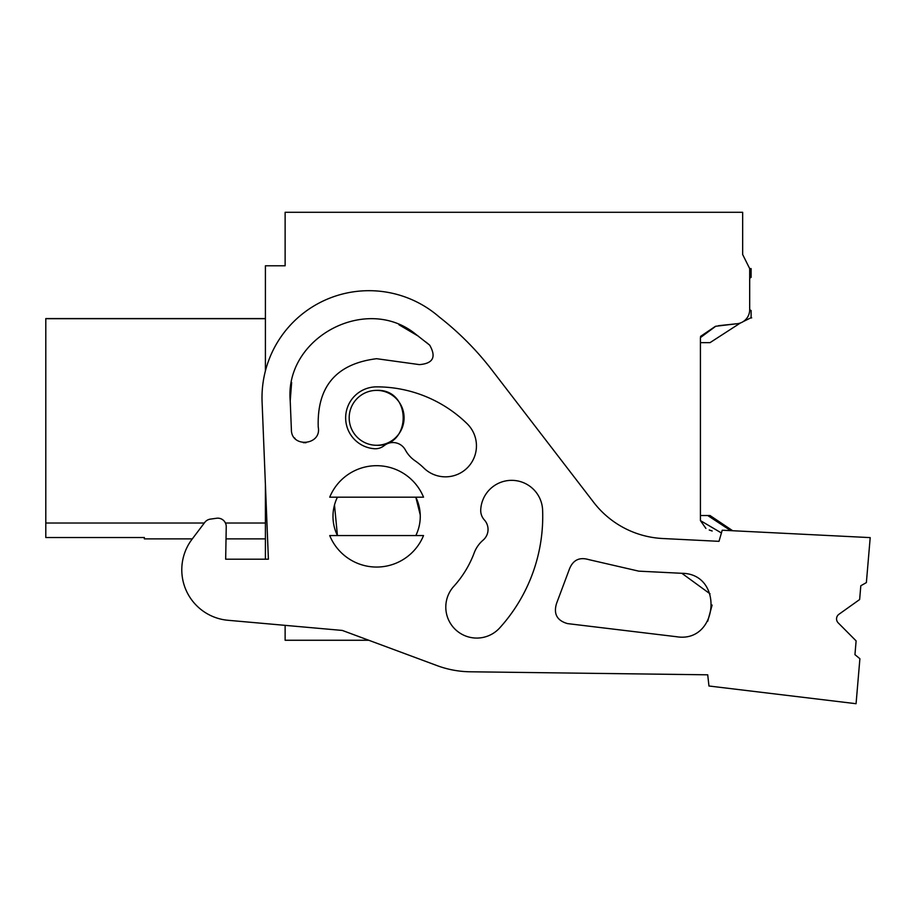 <?xml version="1.0" encoding="UTF-8"?>
<svg xmlns="http://www.w3.org/2000/svg" width="916" height="916" viewBox="0 0 916 916"><rect width="100%" height="100%" fill="white"/><g stroke="black" fill="none" stroke-linecap="round" stroke-linejoin="round"><path stroke-width="1.37" d="M743.22 321.596L751.097 317.692L751.097 310.524L749.689 309.711L749.689 268.606L751.097 268.606L751.097 277.365L749.689 278.178L749.689 309.711A14.084 14.084 0 0 1 736.304 323.806L718.499 325.695M721.419 532.975L700.419 520.597L700.419 337.592L715.728 326.268L736.304 323.806M265.411 370.911L265.411 265.789L285.128 265.789L285.128 212.294L742.658 212.294L742.658 254.522L749.689 268.606L742.658 254.522M265.411 484.782L265.411 559.207L225.668 559.207L268.399 559.207L262.091 401.975A106.989 106.989 0 0 1 439.291 317.028A295.639 295.639 0 0 1 491.869 369.961L593.694 502.357A92.917 92.917 0 0 0 662.703 538.516L719.003 541.333L722.22 530.215L870.2 537.612L866.376 582.599L860.811 585.759L859.643 599.533L838.919 614.293A5.633 5.633 0 0 0 838.186 622.846L856.117 640.891L854.949 654.654L859.895 658.718L856.071 703.706L708.961 686.004L707.713 674.806L470.171 671.783A98.55 98.55 0 0 1 437.138 665.634L368.782 640.261L285.128 640.261L285.128 625.353L227.981 620.281A50.678 50.678 0 0 1 192.051 539.226L204.783 522.383A8.45 8.45 0 0 1 210.359 519.12L216.634 518.25A8.45 8.45 0 0 1 226.241 526.757L225.668 559.207L226.023 538.871L265.411 538.871M45.8 537.532L144.35 537.532L45.8 537.532L45.8 318.585L265.411 318.585M144.35 537.497L144.35 538.871L192.314 538.871M265.411 318.699L45.8 318.699M265.411 523.025L225.439 523.025M204.302 523.025L45.8 523.025M404.082 417.948A27.457 27.457 0 0 1 376.625 445.279A27.457 27.457 0 0 1 349.179 417.833A27.457 27.457 0 0 1 376.625 390.376A27.457 27.457 0 0 1 404.082 417.707M333 517.62A43.636 43.636 0 0 1 337.431 497.182A43.636 43.636 0 0 0 337.431 535.562L334.489 505.014M700.419 520.597L705.904 528.418M709.224 529.986L712.179 530.994M715.419 326.336L700.511 336.424M376.625 390.376C412.04 388.693 412.04 446.962 376.625 445.279M418.761 527.753A43.636 43.636 0 0 1 415.83 535.562A43.636 43.636 0 0 0 420.249 515.124A43.636 43.636 0 0 1 418.761 527.753M420.249 514.952L415.818 497.182A43.636 43.636 0 0 1 420.066 512.204M329.726 535.562L423.535 535.562A50.678 50.678 0 0 1 329.726 535.562M329.726 497.182L423.535 497.182A50.678 50.678 0 0 0 329.726 497.182M333 517.403L333.046 514.105M437.138 665.634L342.321 630.437L227.981 620.281M707.713 674.806L470.171 671.783M415.83 497.182A43.636 43.636 0 0 1 420.249 515.124M542.615 510.155A166.105 166.105 0 0 1 499.724 627.895A30.972 30.972 0 0 1 456.317 630.357A30.972 30.972 0 0 1 453.225 586.984A104.172 104.172 0 0 0 474.213 552.852A30.972 30.972 0 0 1 483.11 540.142A14.084 14.084 0 0 0 484.381 519.967A14.084 14.084 0 0 1 480.728 509.8A30.972 30.972 0 0 1 511.849 480.35A30.972 30.972 0 0 1 542.615 510.155M376.625 386.861A129.511 129.511 0 0 1 467.114 423.707A30.972 30.972 0 0 1 467.641 467.504A30.972 30.972 0 0 1 423.845 468.03A67.578 67.578 0 0 0 415.04 460.782A30.972 30.972 0 0 1 405.364 449.962A14.084 14.084 0 0 0 384.147 445.645A14.084 14.084 0 0 1 374.255 448.714A30.972 30.972 0 0 1 345.675 416.643A30.972 30.972 0 0 1 376.625 386.861M676.466 636.712C718.465 643.65 724.43 573.553 681.859 573.302L638.773 571.149L588.622 559.584C579.473 556.917 573.107 559.997 569.512 568.836L556.539 603.484C553.379 613.915 557.043 620.624 567.531 623.601L676.466 636.712C718.465 643.65 724.43 573.553 681.859 573.302L710.049 593.843M290.223 400.853L291.391 429.799C291.368 448.267 321.871 445.302 318.241 427.131C316.844 386.541 336.309 363.721 376.625 358.706L419.391 364.614C433.05 363.549 436.485 357.057 429.684 345.149L415.532 334.054C366.285 294.025 284.441 337.649 290.223 400.853L291.632 382.487M638.773 571.149L588.622 559.584L638.773 571.149M569.512 568.836L556.539 603.484M707.725 621.231L712.11 605.064M294.494 437.882L295.089 438.558M303.276 442.68L306.059 442.726M318.241 427.131C316.856 386.529 336.309 363.721 376.625 358.706L419.391 364.614L376.625 358.706C336.309 363.721 316.844 386.541 318.241 427.131C321.871 445.302 291.368 448.267 291.391 429.799M429.341 344.863L426.02 342.126M418.52 336.275L398.975 324.768M750.525 317.989L751.681 317.863M732.697 530.73L710.014 515.525L707.725 515.525L730.693 530.639M700.419 515.525L707.725 515.525M700.419 342.653L710.014 342.653L740.403 322.993M750.479 318.001L751.097 317.692"/></g></svg>
